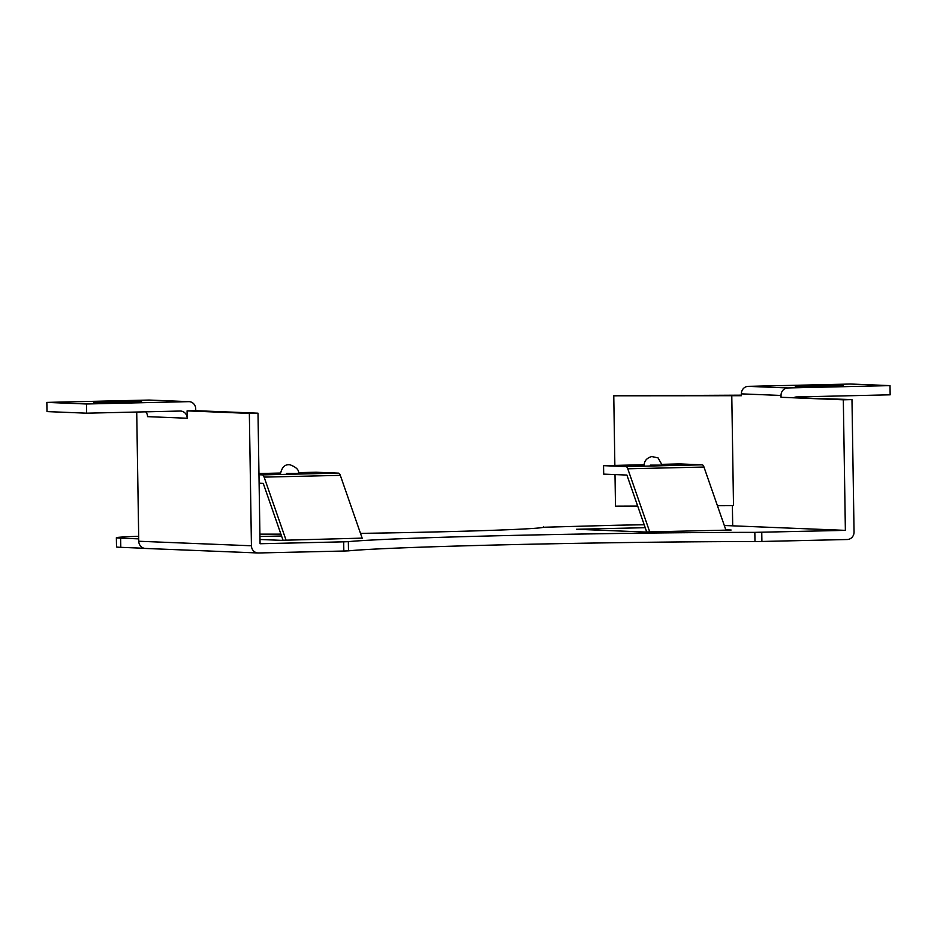 <?xml version="1.0" encoding="UTF-8"?>
<svg xmlns="http://www.w3.org/2000/svg" width="937" height="937" viewBox="0 0 937 937"><rect width="100%" height="100%" fill="white"/><g stroke="black" fill="none" stroke-linecap="round" stroke-linejoin="round"><path stroke-width="1.41" d="M125.699 402.348L93.735 402.395L131.414 401.411L141.557 401.645L125.699 402.348M811.161 385.657L795.302 386.36L805.445 386.594L843.124 385.611L811.161 385.657M348.494 550.851L348.353 541.656L343.668 541.832L343.82 551.026L348.494 550.851A257.745 5.154 179.1 0 1 512.352 544.62A257.745 5.154 179.1 0 1 754.976 541.551L754.835 532.357L845.373 530.365L732.699 525.833L732.383 505.664M348.353 541.656A257.745 5.154 179.1 0 1 512.199 535.425A257.745 5.154 179.1 0 1 754.835 532.357M644.152 464.74L603.557 465.666L625.986 466.567L702.188 464.822A7.355 2.471 88.7 0 1 703.968 467.048L725.929 530.143L731.118 530.026L725.812 529.815M662.119 464.33L679.758 463.92L702.188 464.822M644.141 465.384C644.223 460.91 646.764 457.97 651.765 456.553L658.032 457.865L662.178 465.139L650.29 465.139M645.218 527.695L576.384 529.264L644.539 532.005L725.929 530.143M614.859 465.408L613.77 395.801L741.39 395.168M613.77 395.801L741.401 395.707L741.378 393.868A7.355 6.922 -87.7 0 1 748.183 386.36L787.841 387.953L890.009 385.622L850.351 384.029L748.183 386.36M787.841 387.953A7.355 6.922 92.3 0 0 781.025 395.461L781.048 397.3L851.979 399.607L843.323 399.806L845.373 530.365M781.048 397.3L843.323 399.806M732.699 525.833L724.313 525.493M761.758 532.275L761.898 541.469L847.247 539.513A7.355 6.922 92.3 0 0 854.052 532.005L851.979 399.607M644.199 524.767A73.578 1.476 -0.9 0 0 611.92 525.352L543.472 527.262M543.472 526.91A168.929 3.373 179.1 0 1 543.683 527.086A168.929 3.373 179.1 0 1 429.017 532.087A168.929 3.373 -0.9 0 1 360.499 533.376M259.912 534.149A168.929 3.373 -0.9 0 0 280.901 534.125M138.711 538.869L120.662 538.143A73.578 1.476 179.1 0 1 116.364 537.709A73.578 1.476 179.1 0 1 138.676 536.304M343.668 541.832L260.064 543.741L258.003 413.182L249.347 413.381L251.432 545.779L138.758 541.246L136.72 412.034M362.15 538.131L280.877 540.321L259.994 539.478M259.947 536.503L281.568 536.011M343.82 551.026L258.471 552.971A7.355 6.922 -87.7 0 1 251.432 545.779M144.134 548.274L120.803 547.337A73.578 1.476 179.1 0 1 116.504 546.903L116.364 537.709M761.898 541.469L754.976 541.551M717.426 505.722L733.507 505.652L731.774 395.32M794.646 397.311A7.355 6.922 -87.7 0 1 796.637 396.948L890.15 394.817L890.009 385.622M637.687 506.039L615.504 506.132L615 474.579M646.706 531.958L626.9 475.059L603.697 474.122L603.557 465.666M703.968 467.048L627.778 468.793L649.728 531.888M627.778 468.793A7.355 2.471 -91.3 0 0 625.986 466.567M298.47 472.635L316.097 472.236L338.526 473.138L262.337 474.883A7.355 2.471 88.7 0 1 264.117 477.109L286.078 540.204M258.952 473.536L280.503 473.044M258.975 474.743L262.337 474.883M286.628 473.454L298.516 473.443C299.208 470.081 296.385 467.2 290.072 464.799C285.153 464.073 281.955 467.036 280.491 473.7M138.758 541.246A7.355 6.922 92.3 0 0 145.387 548.45L258.062 552.971M188.677 401.645L86.497 403.988L46.85 402.395L149.018 400.052L188.677 401.645A7.355 6.922 -87.7 0 1 195.716 408.848L195.739 410.687L187.084 410.886L249.347 413.381M195.739 410.687L258.003 413.182M145.75 411.823A7.355 6.922 -87.7 0 1 147.542 416.649L187.201 418.242L187.084 410.886M187.201 418.242A7.355 6.922 92.3 0 0 180.162 411.038L86.649 413.182L46.991 411.589L46.85 402.395M86.497 403.988L86.649 413.182M189.087 401.657L149.428 400.064A7.355 6.922 92.3 0 0 149.018 400.052M283.044 540.274L263.25 483.363L259.104 483.199M264.117 477.109L340.318 475.364L362.268 538.459M340.318 475.364A7.355 2.471 -91.3 0 0 338.526 473.138M781.025 395.461L741.378 393.868M120.662 538.143L120.803 547.337"/></g></svg>
